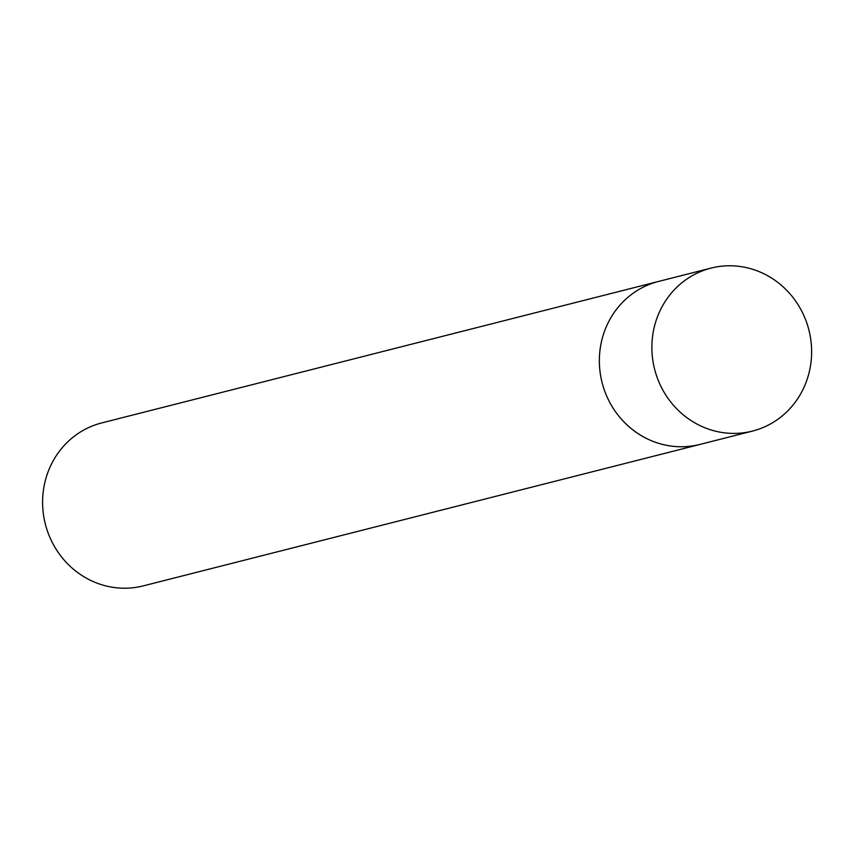 <?xml version="1.0" encoding="UTF-8"?>
<svg xmlns="http://www.w3.org/2000/svg" width="854" height="854" viewBox="0 0 854 854"><rect width="100%" height="100%" fill="white"/><g stroke="black" fill="none" stroke-linecap="round" stroke-linejoin="round"><path stroke-width="1.28" d="M711.04 268.103L101.765 422.911A84.076 79.593 75.7 0 0 50.301 466.519A84.076 79.593 75.7 0 0 88.24 579.172A84.076 79.593 75.7 0 0 143.184 585.897L699.938 444.432A84.076 79.593 75.7 0 1 617.88 414.916A84.076 79.593 75.7 0 1 607.055 325.054A84.076 79.593 75.7 0 1 658.519 281.446A84.076 79.593 75.7 0 0 599.679 353.193A84.076 79.593 75.7 0 0 644.994 437.696A84.076 79.593 75.7 0 0 699.938 444.432L752.459 431.089A84.076 79.593 75.7 0 0 811.3 359.331A84.076 79.593 75.7 0 0 765.985 274.828A84.076 79.593 75.7 0 0 711.04 268.103A84.076 79.593 75.7 0 0 652.2 339.849A84.076 79.593 75.7 0 0 697.526 424.353A84.076 79.593 75.7 0 0 752.459 431.089"/></g></svg>
